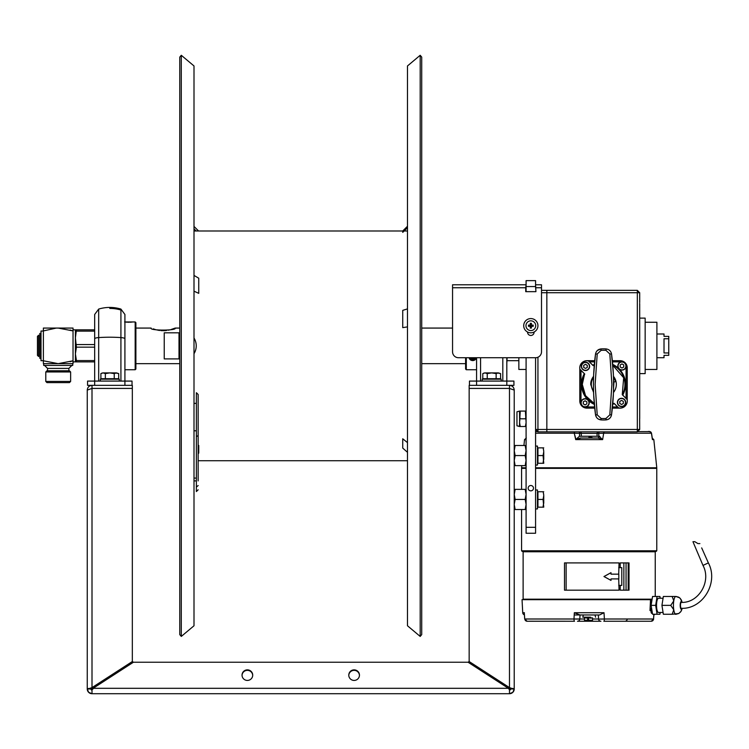 <?xml version="1.0" encoding="UTF-8"?>
<svg xmlns="http://www.w3.org/2000/svg" width="749" height="749" viewBox="0 0 749 749"><rect width="100%" height="100%" fill="white"/><g stroke="black" fill="none" stroke-linecap="round" stroke-linejoin="round"><path stroke-width="1.12" d="M407.484 460.719L198.157 460.719M407.484 230.992L404.132 230.992M407.484 227.677L402.737 232.368L402.737 230.992L194 230.992M507.11 357.722L506.811 363.293M465.597 363.649L421.715 363.649M179.769 363.649L135.887 363.649M171.081 329.504L175.172 328.071C177.391 330.758 148.957 330.768 151.158 328.071L135.887 328.071M153.283 328.867L154.275 329.204M154.687 329.335L155.352 329.532M156.738 329.906L157.402 330.066M158.03 330.197L159.612 330.468M160.895 330.618L164.799 330.674M165.183 330.646L166.587 330.487M168.188 330.215L169.639 329.897M526.088 357.722L526.088 527.315L535.572 527.315L535.572 357.722L458.482 357.722A5.926 5.926 0 0 1 452.555 351.787L452.555 287.747L452.555 328.071L421.715 328.071M179.769 328.071L175.172 328.071M179.769 550.038L179.769 634.609L181.295 636.425L181.295 55.286L179.769 57.102L179.769 550.038M181.295 55.286L194 65.949L194 625.771L181.295 636.425M420.189 636.425L421.715 634.609L421.715 57.102L420.189 55.286L420.189 636.425L407.484 625.771L407.484 65.949L420.189 55.286M194 275.417L198.747 278.216L198.747 293.346L194 291.174M194 287.195L194 281.156M198.157 445.964L198.747 445.458L198.747 453.089L198.157 453.651M194 228.876L196.172 230.992M194 226.432L198.569 230.992M194 227.031L194 227.883M407.484 226.245L402.737 230.992L407.484 226.441M407.484 326.882L402.737 327.641L402.737 310.358L407.484 308.897M407.484 452.312L402.737 448.089L402.737 438.783L407.484 442.622M510.64 693.574A4.747 4.747 0 0 1 509.479 693.714A4.747 4.747 0 0 0 514.226 688.968L514.226 390.098L509.479 388.413L469.155 388.413L469.155 661.526L468.069 662.228L508.393 688.312L509.479 689.82L508.393 688.312L509.479 687.61L469.155 661.526L509.479 687.61L509.479 388.413L469.155 388.413L469.155 385.351L509.479 385.351C512.363 385.632 513.945 387.214 514.226 390.098C513.945 387.214 512.363 385.632 509.479 385.351L469.155 385.351M510.041 688.827L509.479 688.106L510.668 688.968L510.668 687.994L510.322 689.81L510.668 688.968L514.226 688.968A4.747 4.747 0 0 1 514.086 690.129M509.479 689.82L509.479 693.714L92.005 693.714L509.479 693.714L512.84 692.329L514.226 688.968A4.747 0.665 180 0 0 511.707 688.387L509.479 687.61L508.637 688.649M514.067 690.194A4.747 4.747 0 0 1 513.861 690.784M513.589 691.346A4.747 4.747 0 0 1 511.857 693.078M511.295 693.349A4.747 4.747 0 0 1 510.706 693.555M510.322 689.81L509.479 690.157L510.322 689.81M87.408 690.129A4.747 4.747 0 0 1 87.259 688.968L87.259 390.098L92.005 388.413L132.33 388.413L132.33 661.526L92.005 687.61L91.453 688.827L92.005 688.106L92.614 688.968L93.091 688.312L92.005 689.82L92.005 693.714A4.747 4.747 0 0 1 90.854 693.574M132.33 385.351L92.005 385.351C89.122 385.632 87.539 387.214 87.259 390.098C87.539 387.214 89.122 385.632 92.005 385.351L132.33 385.351L132.33 388.413L92.005 388.413L92.005 687.61L93.091 688.312L133.416 662.228L132.33 661.526L92.005 687.61L89.777 688.387A4.747 0.665 180 0 0 87.259 688.968A4.747 4.747 0 0 0 92.005 693.714L88.654 692.329L87.259 688.968L90.816 688.968L92.005 690.157L91.172 689.81L90.816 687.994M90.779 693.555A4.747 4.747 0 0 1 90.189 693.349M89.637 693.078A4.747 4.747 0 0 1 87.895 691.346M87.624 690.784A4.747 4.747 0 0 1 87.427 690.194M90.816 688.968L91.453 688.827M133.416 662.228L468.069 662.228L508.393 688.312L93.091 688.312L133.416 662.228M242.039 675.149A5.337 5.28 -0 0 0 247.376 680.429A5.337 5.28 -0 0 0 252.713 675.149A5.337 5.28 -0 0 0 247.376 669.859A5.337 5.28 -0 0 0 242.039 675.149M348.781 675.149A5.337 5.28 -0 0 0 354.118 680.429A5.337 5.28 -0 0 0 359.454 675.149A5.337 5.28 -0 0 0 354.118 669.859A5.337 5.28 -0 0 0 348.781 675.149M359.445 675.392A5.337 5.28 -0 0 0 354.118 670.355A5.337 5.28 -0 0 0 348.781 675.392M252.703 675.392A5.337 5.28 -0 0 0 247.376 670.355A5.337 5.28 -0 0 0 242.039 675.392M92.005 689.82L93.091 688.808M92.005 388.413L92.005 385.351L87.558 385.351L87.558 381.082L132.03 381.082L132.03 385.351M469.454 385.351L469.454 381.082L476.57 381.082L476.57 357.722L476.57 381.082L513.926 381.082L513.926 385.351L509.479 385.351L509.479 388.413M125.495 322.079L124.914 322.014L124.914 314.468L124.914 385.351M120.917 309.075A38.424 38.424 0 0 0 98.681 309.075L98.681 337.584A38.424 8.642 0 0 1 120.917 337.584L120.917 309.075L124.914 314.468M94.674 329.85L94.674 381.082L94.674 314.468L94.674 329.85L75.406 329.85L76.426 329.85L75.406 337.855L75.406 353.865L76.426 347.152L75.406 337.855L75.406 329.85L73.028 329.85M135.176 321.958L135.176 369.753L135.887 369.042L135.887 322.669L135.176 321.958L124.568 321.958M124.914 369.753L135.176 369.753M132.049 322.079L131.412 322.154M130.663 322.21L129.774 322.257M128.772 322.276L127.77 322.257M126.881 322.21L126.132 322.154M131.693 321.958L125.86 321.958L131.693 321.958M129.802 321.958L126.721 321.958L129.802 321.958M506.811 385.351L506.811 357.722M476.57 369.753L466.309 369.753L465.597 369.042L465.597 357.722M466.309 369.753L466.309 357.722M468.518 357.722L476.57 359.117M469.623 357.722L469.801 357.807A2.912 2.528 180 0 0 475.634 357.807L475.812 357.722M476.261 357.722A3.558 3.08 0 0 1 472.713 360.569A3.558 3.08 0 0 1 469.164 357.722M470.718 357.722L471.692 359.351L473.743 359.351L474.707 357.722M474.323 357.722L473.743 358.584L471.692 358.584L471.112 357.722M100.31 381.082L100.31 379.181L119.288 379.181L119.288 381.082M115.749 372.974L118.698 373.592L118.698 378.713L100.89 378.713L100.89 373.592L103.119 372.899L101.649 373.208M118.698 373.592L116.47 372.899L103.119 372.899L105.347 373.592L105.347 378.713M114.251 378.713L114.251 373.592L115.009 373.208M116.47 372.899L114.251 373.592L109.794 372.899L105.347 373.592M102.398 372.974L103.119 372.899M482.206 381.082L482.206 379.181L501.184 379.181L501.184 381.082M497.645 372.974L500.594 373.592L500.594 378.713L482.787 378.713L482.787 373.592L485.015 372.899L483.545 373.208M500.594 373.592L498.366 372.899L485.015 372.899L487.243 373.592L487.243 378.713M496.138 378.713L496.138 373.592L496.905 373.208M498.366 372.899L496.138 373.592L491.69 372.899L487.243 373.592M484.285 372.974L485.015 372.899M198.157 489.79L196.378 491.569L196.378 392.71L198.157 394.489L198.157 480.895M94.674 347.152L76.426 347.152M94.674 344.568L76.426 344.568M94.674 360.578L76.426 360.578L75.406 353.865L75.406 361.87L76.426 361.87L75.902 358.471M94.674 361.87L73.028 361.87M75.406 355.148L75.527 356.131M75.864 333.389L75.527 335.561M94.674 331.133L76.426 331.133M37.45 345.86L37.45 336.367L38.639 335.187L38.639 356.533L37.45 355.344L37.45 345.86M70.125 330.028L73.028 330.927L73.028 328.071L43.376 328.071L43.376 330.927L43.376 328.071M55.885 328.156L43.376 330.927L43.376 363.649L43.376 360.784L58.207 363.649L43.376 363.649M60.641 328.165L62.832 328.399M70.125 361.692L73.028 360.784L73.028 330.927L58.207 328.071M73.028 363.649L73.028 360.784L58.207 363.649L73.028 363.649M72.737 363.649L72.737 365.428L43.676 365.428L43.676 363.649M71.848 365.428L68.88 368.396L47.533 368.396L44.566 365.428M58.207 371.953L45.783 371.953L45.783 381.438L70.631 381.438L70.631 371.953L58.207 371.953M70.631 381.438L69.442 382.627L46.962 382.627L45.783 381.438M45.783 371.953L46.962 370.764L69.442 370.764L70.631 371.953M43.376 331.03L41.008 331.03L41.008 360.681L43.376 360.681M41.008 333.408L39.819 333.408L39.819 358.312L41.008 358.312M179.769 358.902L164.237 358.902L164.237 332.809L179.769 332.809M526.088 286.558L535.572 286.558L535.572 280.632L526.088 280.632L526.088 291.661M526.088 527.315L526.088 533.251L535.572 533.251L535.572 527.315M535.572 286.558L535.928 291.661L525.732 291.661L535.928 291.661L535.572 284.779L541.508 284.779L541.508 290.35L546.845 290.35L541.508 290.35M533.494 488.179A2.668 2.668 0 0 0 530.826 485.511A2.668 2.668 0 0 0 528.157 488.179A2.668 2.668 0 0 0 530.826 490.848A2.668 2.668 0 0 0 533.494 488.179M639.702 418.616L639.702 303.579M639.702 302.587L639.702 292.728L637.333 292.728L637.333 429.467L639.702 429.467L639.646 418.616M639.646 303.579L639.702 304.562M639.702 429.467L637.333 431.845L637.333 429.467L546.845 429.467L546.845 292.728L637.333 292.728L637.333 290.35L546.845 290.35L546.845 429.467L537.941 429.467L537.941 357.226M537.707 431.602L535.572 429.467L537.941 431.845L546.845 431.845L546.845 429.467L546.845 431.845L637.333 431.845M613.571 388.019L613.937 382.009M639.702 292.728L637.333 290.35M639.702 373.611L645.161 373.611L645.161 318.11L639.702 318.11M645.161 322.257L656.901 322.257L656.901 369.463L645.161 369.463M535.572 431.602L537.941 431.602L535.572 431.602M578.846 431.845A1.779 1.704 90 0 1 579.698 433.353L574.258 433.203L575.709 439.607L579.426 436.264L598.938 436.264L598.657 433.353L604.097 433.24M652.21 438.09L651.387 433.203A1.779 1.732 -90 0 0 649.664 431.602L637.568 431.602M649.664 431.602L647.716 431.602C649.523 431.124 650.787 431.639 651.499 433.128L650.066 431.658M602.655 439.485L603.9 431.845L604.106 433.203L637.24 433.203M652.332 438.483L652.407 439.607L653.821 439.607L656.779 467.779L535.572 467.779M526.088 467.779L521.576 467.779L521.8 465.644M525.957 439.569L526.088 438.558M575.653 438.652L575.298 436.92M575.148 436.377L574.595 434.579M581.121 438.015L575.709 439.607L580.363 438.015L598.002 438.015L599.462 436.452L599.996 436.704M580.419 431.845A1.779 1.704 -90 0 1 581.271 433.353L579.698 433.353L579.426 436.264M598.938 436.264L602.645 439.607L598.002 438.015L589.182 438.015M599.509 431.845A1.779 1.704 -90 0 0 598.657 433.353L597.093 433.353A1.779 1.704 90 0 1 597.945 431.845M574.464 431.845L574.258 433.203L535.572 433.203M523.926 445.486L524.543 439.607L525.957 439.607L525.864 439.139M604.106 433.203L651.387 433.203L649.739 431.602M535.572 429.467L537.941 429.467L537.941 431.845M541.508 292.728L546.845 292.728M518.851 357.722L518.851 369.463L526.088 369.463M521.576 509.526L521.576 550.796L656.779 550.796L656.779 468.368L535.572 468.368M521.576 489.369L521.576 468.368L526.088 468.368M521.576 550.796L522.175 551.395L656.19 551.395L656.779 550.796M652.089 599.191L523.12 599.191L523.12 551.751L655.244 551.751L655.244 596.466M603.235 619.039L604.377 619.002L604.012 612.719L599.603 614.966L578.762 614.966L580.016 614.966L574.343 612.719L573.987 619.002L577.086 619.067M578.022 619.077L579.81 619.002L580.016 614.966L579.81 619.002L573.987 619.002L574.343 612.719L604.022 612.719L604.377 619.002L599.603 619.067M600.342 619.077L602.29 619.058M591.935 618.019L592.543 617.888L592.543 619.002L598.554 619.002L598.339 614.966L598.554 619.002A2.369 2.369 0 0 0 600.923 621.249L600.342 621.249M653.849 614.255L653.531 619.002L604.377 619.002A2.369 0.543 90 0 1 603.834 621.249L651.293 621.249L652.903 620.612L653.662 619.03L651.227 621.249A2.369 2.313 -90 0 0 653.531 619.002L653.924 614.863M529.44 621.221L574.53 621.249A2.369 0.543 -90 0 1 573.987 619.002A2.369 0.543 -90 0 0 574.53 621.249L527.099 621.249M578.013 621.249L600.923 621.249A2.369 2.369 0 0 1 598.554 619.002A2.369 2.369 0 0 0 600.923 621.249M577.442 621.249L577.442 621.249A2.369 2.369 0 0 0 579.81 619.002A2.369 2.369 0 0 1 577.442 621.249A2.369 2.369 0 0 0 579.81 619.002L584.463 619.002M553.483 621.249L541.742 621.249M648.924 619.002L646.827 619.002M524.337 613.468L524.703 619.03L527.137 621.249A2.369 2.313 90 0 1 524.834 619.002L573.987 619.002M650.001 610.575L651.05 610.575L650.001 610.575L650.525 599.668L522.044 599.668L522.727 612.719A2.369 2.369 0 0 0 524.431 614.863L524.337 613.403M627.25 619.002A2.369 2.369 0 0 1 624.881 621.249M575.841 599.668L575.841 599.191L575.841 599.668M527.024 599.191L527.511 599.668L527.024 599.191M602.524 599.668L602.524 599.191L602.524 599.668M643.653 599.668L644.065 599.191M587.768 618.131L587.469 620.322L584.463 620.322L584.463 617.888L584.941 618.019M586.991 618.019L586.43 618.019M585.812 617.888L586.748 618.065M588.648 617.888L592.543 617.888L592.543 620.322L588.648 620.322L588.648 617.888M590.165 618.122L591.176 618.112M590.587 617.176L582.778 617.176L590.587 617.176M590.184 620.893L586.748 620.893L590.184 620.893M588.648 618.084L587.469 618.131M584.463 617.888L587.469 617.888M675.008 596.466L675.879 596.466L675.008 596.466M676.085 614.255L678.781 613.487L680.626 611.905M655.665 605.361L657.079 614.255L652.557 614.255L651.106 605.361L652.557 596.466L657.079 596.466L655.665 605.361L651.106 605.361M657.079 614.255L659.916 614.255L660.197 612.476L663.071 612.476L658.493 612.476A7.115 1.966 90 0 1 656.536 605.361A7.115 1.966 90 0 1 658.493 598.245L663.071 598.245L660.197 598.245L659.916 596.466L657.079 596.466M663.352 596.466L661.938 605.361L663.352 614.255L672.181 614.255L673.763 609.808A8.894 2.453 -90 0 1 673.435 605.361A8.894 2.453 -90 0 1 673.763 600.913L672.181 596.466L663.352 596.466M675.008 614.255L675.879 614.255A8.894 2.453 -90 0 1 673.763 609.808L670.758 605.361L673.763 600.913A8.894 2.453 -90 0 1 675.879 596.466L672.181 596.466M670.758 605.361L661.938 605.361M681.946 602.383A3.857 1.058 90 0 0 681.272 601.503A3.857 1.058 90 0 0 680.204 605.361A3.857 1.058 90 0 0 681.272 609.209A3.857 1.058 90 0 0 681.946 608.31M682.152 608.31L680.925 611.474L678.725 613.525L672.181 614.255M593.657 374.575L595.521 354.034C592.759 374.285 592.759 394.536 595.521 414.796L593.695 394.985M593.639 393.777L593.601 392.813M593.582 392.289L593.442 384.705M593.442 384.106L593.592 376.232M594.004 368.602L593.826 371.307M596.12 352.133L597.29 350.56M597.327 350.523L600.97 348.922C597.936 349.362 596.12 351.066 595.521 354.034L595.062 357.545M599.153 349.352L600.97 348.922A35.578 35.578 0 0 1 606.081 348.922C609.115 349.362 610.931 351.066 611.53 354.034L613.356 373.835M596.447 417.259L595.521 414.796L597.215 414.852L595.137 384.415L597.215 353.968L601.072 350.363A34.136 34.136 0 0 1 605.978 350.363L606.081 348.922A35.578 35.578 0 0 0 603.525 348.828A35.578 35.578 0 0 1 606.081 348.922C609.096 349.343 610.912 351.047 611.53 354.034L609.826 353.968L611.905 384.415L609.826 414.852L605.978 418.466L606.081 419.899A35.578 35.578 0 0 1 600.97 419.899L598.376 419.094M613.384 394.255L611.53 414.796C614.292 394.536 614.292 374.285 611.53 354.034L611.278 352.948M613.412 375.043L613.45 376.007M613.468 376.522L613.609 384.143M613.6 384.724L613.459 392.588M610.931 416.697L609.761 418.27M609.723 418.298L608.048 419.412M607.898 419.477L606.081 419.899A35.578 35.578 0 0 1 603.525 419.992M609.826 414.852L611.53 414.796C610.931 417.755 609.115 419.459 606.081 419.899M597.215 414.852L601.072 418.466L600.97 419.899C597.955 419.477 596.138 417.773 595.521 414.796L595.773 415.873M605.978 350.363L609.826 353.968M597.215 353.968L595.521 354.034L595.773 352.957M613.047 400.228L613.216 397.513M613.328 373.255L612.738 364.791M597.665 418.597L596.99 417.961M692.994 541.696L694.829 541.696L697.918 543.587L699.875 543.587M701.682 547.903L708.32 562.808C718.928 582.376 703.039 609.283 681.3 608.319A2.968 0.815 -90 0 1 680.485 605.361A2.968 0.815 -90 0 1 681.3 602.393C698.677 603.235 711.625 581.364 702.983 565.411L692.956 541.705L702.983 565.411L708.273 562.939M618.711 567.639L621.792 567.639L621.792 585.428L618.711 585.428M620.2 567.639L620.2 562.902L628.982 562.902M620.2 585.428L620.2 590.175L628.982 590.175M564.568 590.175L619.049 590.175L618.711 578.911L611.006 578.911L611.006 580.391A93.016 18.023 -153.8 0 0 604.003 576.533A93.016 18.023 -26.2 0 0 611.006 572.685L611.006 574.165L618.805 574.165L618.805 578.911L611.006 578.911M611.006 574.165L618.711 574.165L619.049 562.902L564.568 562.902M610.941 572.723L610.941 572.685A92.839 18.032 153.7 0 1 603.956 576.533A92.839 18.032 26.3 0 1 610.941 580.391L610.941 580.353M594.584 406.95L586.916 406.95L586.916 408.13L594.706 408.13L586.916 408.13A7.115 7.115 0 0 1 579.801 401.015L579.801 369.163L584.323 373.676A22.002 22.002 0 0 0 594.341 404.404M586.916 408.13A7.115 7.115 0 0 1 579.801 401.015L579.801 369.163M612.71 404.404A22.002 22.002 0 0 0 614.255 403.617L618.777 408.13L612.345 408.13L620.125 408.13A7.115 7.115 0 0 0 626.529 404.123A7.115 7.115 0 0 1 620.125 408.13L618.777 408.13M584.323 373.676L584.754 374.116A21.412 21.412 0 0 0 594.275 403.72M612.467 361.879L620.125 361.879L620.125 360.69L612.345 360.69L620.125 360.69A7.115 7.115 0 0 1 627.241 367.806L627.241 399.657L622.728 395.144A22.002 22.002 0 0 0 612.71 364.417M620.125 360.69A7.115 7.115 0 0 1 627.241 367.806L627.241 399.657M594.341 364.417A22.002 22.002 0 0 0 592.787 365.203L588.274 360.69L594.706 360.69L586.916 360.69A7.115 7.115 0 0 0 580.522 364.697A7.115 7.115 0 0 1 586.916 360.69L588.274 360.69M622.728 395.144L622.288 394.714A21.412 21.412 0 0 0 612.766 365.1M594.275 365.1A21.412 21.412 0 0 0 593.236 365.643M612.785 365.306L623.683 377.749L622.269 394.526L627.166 399.666A7.115 7.115 0 0 1 618.608 407.887L614.058 403.327L612.785 403.514M594.257 403.514L585.54 395.687L582.291 384.415L584.604 373.882L579.876 369.154A7.115 7.115 0 0 1 588.442 360.943L592.993 365.493L594.257 365.306M613.459 392.495A12.808 12.808 0 0 0 613.459 376.326M593.592 376.326A12.808 12.808 0 0 0 590.718 384.415L593.592 392.495M585.072 398.711A4.148 4.148 0 0 0 580.924 402.859A4.148 4.148 0 0 0 585.072 407.016A4.148 4.148 0 0 1 580.924 402.859A4.148 4.148 0 0 1 585.072 398.711A4.148 4.148 0 0 1 589.229 402.859A4.148 4.148 0 0 1 585.072 407.016A4.148 4.148 0 0 0 589.229 402.859A4.148 4.148 0 0 0 585.072 398.711M585.072 406.773A3.914 3.914 0 0 1 581.158 402.859A3.914 3.914 0 0 1 585.072 398.945A3.914 3.914 0 0 1 588.986 402.859A3.914 3.914 0 0 1 585.072 406.773M585.072 404.919L586.851 403.889L586.851 401.839L585.072 400.809L583.293 401.839L583.293 403.889L585.072 404.919M621.558 398.29A4.148 4.148 0 0 0 617.401 402.438A4.148 4.148 0 0 0 621.558 406.595A4.148 4.148 0 0 1 617.401 402.438A4.148 4.148 0 0 1 621.558 398.29A4.148 4.148 0 0 1 625.705 402.438A4.148 4.148 0 0 1 621.558 406.595A4.148 4.148 0 0 0 625.705 402.438A4.148 4.148 0 0 0 621.558 398.29M621.558 406.361A3.914 3.914 0 0 1 617.644 402.438A3.914 3.914 0 0 1 621.558 398.524A3.914 3.914 0 0 1 625.471 402.438A3.914 3.914 0 0 1 621.558 406.361M621.558 404.497L623.337 403.468L623.337 401.417L621.558 400.387L619.779 401.417L619.779 403.468L621.558 404.497M585.493 362.226A4.148 4.148 0 0 0 581.346 366.383A4.148 4.148 0 0 0 585.493 370.53A4.148 4.148 0 0 1 581.346 366.383A4.148 4.148 0 0 1 585.493 362.226A4.148 4.148 0 0 1 589.641 366.383A4.148 4.148 0 0 1 585.493 370.53L585.493 370.296A3.914 3.914 0 0 1 581.58 366.383A3.914 3.914 0 0 1 585.493 362.469L585.493 362.226A4.148 4.148 0 0 1 589.641 366.383A4.148 4.148 0 0 1 585.493 370.53M585.493 368.433L587.272 367.413L587.272 365.353L585.493 364.323L583.714 365.353L583.714 367.413L585.493 368.433M668.763 352.976L668.763 338.745L664.017 338.745L664.017 352.976L668.763 352.976L668.763 355.344L664.017 355.344L664.017 357.722L656.901 357.722M668.763 338.745L668.763 336.367L664.017 336.367L664.017 333.998L656.901 333.998M588.92 620.649L586.682 620.837M587.469 620.369L588.648 620.369M621.97 361.814A4.148 4.148 0 0 0 617.822 365.961A4.148 4.148 0 0 0 621.97 370.109A4.148 4.148 0 0 1 617.822 365.961A4.148 4.148 0 0 1 621.97 361.814A4.148 4.148 0 0 1 626.127 365.961A4.148 4.148 0 0 1 621.97 370.109A4.148 4.148 0 0 0 626.127 365.961A4.148 4.148 0 0 0 621.97 361.814M621.97 369.875A3.914 3.914 0 0 1 618.056 365.961A3.914 3.914 0 0 1 621.97 362.048A3.914 3.914 0 0 1 625.883 365.961A3.914 3.914 0 0 1 621.97 369.875M621.97 368.012L623.748 366.991L623.748 364.932L621.97 363.911L620.191 364.932L620.191 366.991L621.97 368.012M588.948 437.06L592.15 437.585L588.892 437.585L589.416 437.06M593.554 391.474A12.218 12.218 0 0 1 593.554 377.356M613.497 377.356A12.218 12.218 0 0 1 615.425 381.662L613.59 382.084M652.285 612.785L651.518 613.3L651.05 612.12L651.05 608.562L651.611 608.562M651.218 604.621L651.05 599.668L652.014 599.668M520.255 411.089L526.088 411.089L525.395 411.089L526.088 411.089L525.395 411.089L526.088 422.651L525.395 426.509L520.255 426.509L519.563 422.651L520.255 411.089L519.563 411.089L520.255 411.089L519.637 416.21M526.088 422.651L525.779 417.474L525.395 418.794L520.255 418.794L519.872 417.483M526.088 414.946L525.395 411.089M519.872 425.198L520.255 426.509L516.95 425.807L516.95 411.791L519.563 411.089L519.637 423.915M525.395 426.509L525.779 425.189L525.395 426.509L526.088 426.509L525.395 426.509M519.872 420.142L519.637 421.387M519.563 422.651L519.563 426.509L520.255 426.509M519.563 426.509L516.95 425.807M519.563 411.089L516.95 411.791M534.093 332.219A3.258 3.258 0 0 1 530.826 335.477A3.258 3.258 0 0 1 527.568 332.219A3.258 3.258 0 0 0 530.826 335.477A3.258 3.258 0 0 0 534.093 332.219L534.093 332.022M535.572 357.722A5.926 5.926 0 0 0 541.508 351.787L541.508 287.747L535.928 287.747M525.732 287.747L526.088 284.779L452.555 284.779L452.555 287.747L525.732 287.747L525.732 291.661M530.826 318.578A7.115 7.115 0 0 1 537.941 325.693A7.115 7.115 0 0 1 530.826 332.809A7.115 7.115 0 0 1 523.71 325.693A7.115 7.115 0 0 1 530.826 318.578M533.204 325.103L531.425 325.103L531.425 323.325L530.236 323.325L530.236 325.103L528.457 325.103L528.457 326.292L530.236 326.292L530.236 328.071L531.425 328.071L531.425 326.292L533.204 326.292L533.204 325.103M530.826 320.834A4.859 4.859 0 0 1 535.694 325.693A4.859 4.859 0 0 1 530.826 330.562A4.859 4.859 0 0 1 525.967 325.693A4.859 4.859 0 0 1 530.826 320.834M530.826 328.071L530.826 323.325M535.572 446.076L537.473 446.076L537.473 465.054L535.572 465.054M535.572 489.958L537.473 489.958L537.473 508.936L535.572 508.936M543.68 450.449L543.072 447.855L537.941 447.855L537.941 463.275L543.755 463.275L543.072 455.561L543.755 451.713L543.755 459.455M543.755 451.741L543.446 449.175M537.941 455.561L543.072 455.561L543.446 456.89M543.755 463.275L543.072 463.275L543.68 458.163M543.072 447.855L543.755 447.855M543.68 494.331L543.072 491.737L537.941 491.737L537.941 507.157L543.755 507.157L543.072 499.443L543.755 495.595L543.755 503.337M543.755 495.595L543.446 493.057M537.941 499.443L543.072 499.443L543.446 500.772M543.755 507.157L543.072 507.157L543.68 502.045M543.072 491.737L543.755 491.737M514.226 450.823L515.125 445.486L514.629 447.209L515.125 445.486L514.226 445.486L525.189 445.486L526.088 450.524L525.189 455.561L526.088 460.607L525.189 465.644L526.088 465.644L525.189 465.644L526.079 460.307M525.189 465.644L514.226 465.644L515.125 465.644L514.226 465.644L515.125 465.644L514.226 460.607L515.125 455.561L525.189 455.561M514.226 460.607L515.125 465.644M514.226 450.524L515.125 455.561M514.226 494.705L515.125 489.369L514.629 491.091L515.125 489.369L514.226 489.369L525.189 489.369L526.088 494.406L525.189 499.443L526.088 504.489L525.189 509.526L526.088 509.526L515.125 509.526L514.226 504.489L515.125 499.443L525.189 499.443M515.125 509.526L514.226 509.526L515.125 509.526L514.226 509.526L515.125 509.526L514.226 504.489M514.226 494.406L515.125 499.443M526.088 450.524L525.985 448.866M525.676 447.209L525.189 445.486L526.088 445.486L525.189 445.486M515.125 445.486L514.226 445.486L515.125 445.486M525.686 507.794L525.985 506.146M526.088 494.406L525.985 492.748M525.676 491.091L525.189 489.369L526.088 489.369L525.189 489.369M515.125 489.369L514.226 489.369L515.125 489.369M602.645 439.607L575.709 439.607M120.917 381.082L120.917 337.584A5.636 1.264 0 0 1 124.914 338.801M94.674 385.351L94.674 381.082M109.794 308.419A38.424 37.441 0 0 1 120.917 310.02M98.681 381.082L98.681 337.584A5.636 1.264 0 0 0 94.674 338.801M476.57 385.351L476.57 381.082M480.577 381.082L480.577 357.722M502.813 381.082L502.813 357.722M194 478.077L196.378 478.077M194 430.787L196.378 430.787M198.157 485.558L196.378 487.056M198.157 435.6L196.378 436.564M179.002 332.809L179.002 358.902M581.318 436.264L581.271 433.353L597.093 433.353L597.047 436.264M522.727 612.719L524.412 612.719M601.072 350.363L600.97 348.922A35.578 35.578 0 0 1 603.525 348.828M605.978 418.466A34.136 34.136 0 0 1 601.072 418.466M623.861 590.175L623.861 562.902M626.052 590.175L626.052 562.902M628.186 590.175L628.186 562.902M566.132 590.175L566.132 562.902M579.801 401.015L580.99 401.015L580.99 370.352M612.467 406.95L617.588 406.95M586.916 406.95A5.926 5.926 0 0 1 585.437 406.754M581.177 402.494A5.926 5.926 0 0 1 580.99 401.015M627.241 367.806L626.061 367.806L626.061 398.477M594.584 361.879L589.463 361.879M620.125 361.879A5.926 5.926 0 0 1 621.604 362.067M625.874 366.327A5.926 5.926 0 0 1 626.061 367.806M585.493 362.469A3.914 3.914 0 0 1 589.407 366.383A3.914 3.914 0 0 1 585.493 370.296M98.681 309.075L94.674 314.468M117.031 378.713L117.031 379.181M102.566 378.713L102.566 379.181M194 480.895L196.378 480.895M194 403.383L196.378 403.383M47.533 368.396L47.533 370.764M68.88 368.396L68.88 370.764M194 353.706A14.924 14.924 0 0 0 194 338.014M651.667 434.251L652.276 438.025M652.379 438.811L651.499 433.128M524.543 439.607L526.313 438.015M653.821 439.607L652.051 438.015M580.016 614.966L598.339 614.966M651.265 621.249L603.834 621.249M654.954 614.255L653.811 614.901M599.603 614.966L574.876 614.966M524.703 619.03L527.137 621.249M529.44 621.249L574.53 621.249M595.586 617.176L594.996 614.966L595.586 617.176M582.778 617.176L583.368 614.966L582.778 617.176M676.085 596.466L678.725 597.196L680.354 598.498L682.142 602.374L681.384 600.033L679.596 597.768L675.879 596.466M681.955 609.134L681.777 609.705M681.515 610.388L680.925 611.474M593.723 395.547L594.303 404.029M593.751 372.665L593.573 376.831M593.526 378.273L593.442 384.349M593.442 384.808L593.536 390.735M593.564 391.764L593.639 393.834M611.98 411.276L611.278 415.873M613.3 396.155L613.478 391.989M613.525 390.519L613.515 378.105M613.478 376.981L613.403 374.996M681.3 602.393C698.677 603.235 711.625 581.364 702.983 565.411M681.3 608.319C703.039 609.283 718.928 582.376 708.32 562.808M629.02 562.902L629.02 590.175M564.512 562.902L564.512 590.175M507.11 360.681L518.851 360.681"/></g></svg>
